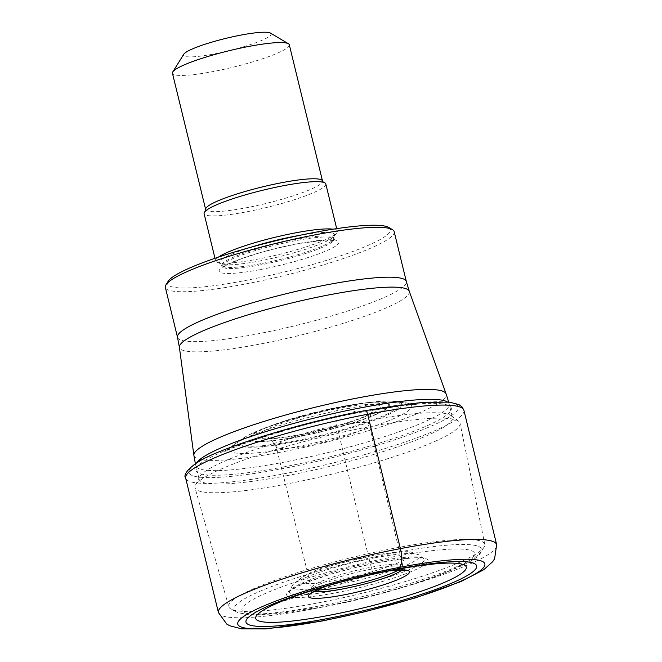 <?xml version="1.0" encoding="UTF-8"?>
<svg xmlns="http://www.w3.org/2000/svg" width="662" height="662" viewBox="0 0 662 662"><rect width="100%" height="100%" fill="white"/><g stroke="black" fill="none" stroke-linecap="round" stroke-linejoin="round"><path stroke-width="0.5" stroke-dasharray="3.31 2.48" d="M284.23 466.818A131.473 18.528 -13.7 0 1 201.984 462.448A131.473 18.528 -13.7 0 1 362.933 411.772A131.473 18.528 -13.7 0 1 445.178 416.141A131.473 18.528 -13.7 0 1 284.23 466.818M365.184 410.639A138.697 19.546 166.3 0 0 195.389 464.095A138.697 19.546 166.3 0 0 282.161 468.704A138.697 19.546 166.3 0 0 451.956 415.248A138.697 19.546 166.3 0 0 365.184 410.639L362.933 411.772A98.621 33.232 79.2 0 1 348.816 408.346A48.872 16.467 -100.8 0 0 345.159 406.509A107.368 36.178 79.2 0 1 344.497 406.344A82.634 11.643 166.3 0 0 265.983 427.578A82.634 11.643 166.3 0 0 246.198 436.382A82.634 11.643 166.3 0 0 295.029 440.933A82.634 11.643 166.3 0 0 381.155 416.712A82.634 11.643 166.3 0 0 390.936 401.098A82.634 11.643 166.3 0 0 369.322 402.388A82.634 11.643 166.3 0 0 344.497 406.344L340.996 406.65A72.423 10.203 166.3 0 0 272.181 425.261A72.423 10.203 166.3 0 0 250.468 440.437A72.423 10.203 166.3 0 0 297.643 436.97A72.423 10.203 -13.7 0 0 381.478 411.913A72.423 10.203 -13.7 0 0 362.751 403.183L369.322 402.388M362.751 403.183A72.423 10.203 -13.7 0 0 340.996 406.65L340.682 406.774A71.438 10.062 166.3 0 0 253.223 434.313A71.438 10.062 166.3 0 0 297.917 436.688A71.438 10.062 -13.7 0 0 385.375 409.149A71.438 10.062 -13.7 0 0 340.682 406.774L338.117 408.437A14.953 5.039 -100.8 0 0 336.966 425.467A2386.543 804.222 -100.8 0 0 371.241 567.193L371.713 569.063A5.561 1.87 -100.8 0 0 374.477 573.201A501.101 168.86 79.2 0 1 393.427 570.048M388.859 227.488A114.749 16.169 -13.7 0 1 244.7 280.647A114.749 16.169 -13.7 0 1 168.148 281.292M394.163 231.626A117.762 16.591 -13.7 0 1 244.51 284.172A117.762 16.591 -13.7 0 1 165.343 287.407M286.778 475.697A130.373 18.37 166.3 0 0 452.469 417.523A130.373 18.37 166.3 0 0 451.087 415.653A130.373 18.37 166.3 0 0 364.82 421.115A130.373 18.37 166.3 0 0 199.494 476.979A130.373 18.37 166.3 0 0 199.138 479.28A130.373 18.37 166.3 0 0 286.778 475.697M368.337 426.891A136.389 19.215 166.3 0 0 195.381 485.337A136.389 19.215 166.3 0 0 195.033 487.844A136.389 19.215 166.3 0 0 286.696 483.996A136.389 19.215 166.3 0 0 460.049 423.241A136.389 19.215 166.3 0 0 458.584 421.181A136.389 19.215 166.3 0 0 368.337 426.891M483.864 547.482L480.546 552.249C480.629 562.998 396.042 593.938 321.732 607.219L257.568 615.139L245.999 614.568L236.21 611.812A127.336 17.94 166.3 0 0 319.589 605.937A127.336 17.94 166.3 0 0 480.546 552.249A127.336 17.94 166.3 0 0 395.818 552.629A127.336 17.94 166.3 0 0 236.21 611.812L231.063 609.106A131.746 18.561 -13.7 0 0 317.338 603.032A131.746 18.561 166.3 0 0 483.864 547.482A131.746 18.561 166.3 0 0 484.791 544.346A131.746 18.561 166.3 0 0 396.207 547.871A131.746 18.561 -13.7 0 0 228.795 606.748L195.033 487.844M231.063 609.106A131.746 18.561 -13.7 0 1 228.795 606.748M218.41 257.137A62.642 8.829 166.3 0 0 215.605 260.861A62.642 8.829 166.3 0 0 217.012 262.169A62.642 8.829 166.3 0 0 257.717 259.132A62.642 8.829 166.3 0 0 336.685 232.999A62.642 8.829 166.3 0 0 337.322 231.187A62.642 8.829 166.3 0 0 333.118 229.176M325.803 183.953A62.642 8.829 -13.7 0 1 246.198 211.898A62.642 8.829 -13.7 0 1 204.095 213.619M289.294 44.768A60.134 8.474 -13.7 0 1 212.874 71.595A60.134 8.474 -13.7 0 1 172.451 73.25M270.51 33.1A45.099 6.355 -13.7 0 1 213.851 53.994A45.099 6.355 -13.7 0 1 183.771 54.243M218.419 612.507A143.191 20.174 166.3 0 0 314.682 608.568A143.191 20.174 166.3 0 0 496.657 544.685M463.905 410.324A143.191 20.174 -13.7 0 1 281.921 474.207A143.191 20.174 -13.7 0 1 185.666 478.146M348.816 408.346A93.557 13.182 166.3 0 0 232.18 446.047A93.557 13.182 166.3 0 0 292.803 447.52A93.557 13.182 -13.7 0 0 384.539 422.397A93.557 13.182 -13.7 0 0 407.833 403.224A93.557 13.182 -13.7 0 0 348.816 408.346M390.936 401.098L391.424 401.122A84.388 11.891 -13.7 0 0 345.159 406.509A84.388 11.891 166.3 0 0 245.776 436.622A84.388 11.891 166.3 0 0 294.631 441.844A84.388 11.891 -13.7 0 0 383.372 416.779A84.388 11.891 -13.7 0 0 391.424 401.122L417.697 404.896C411.69 406.129 427.412 401.18 361.295 412.211C307.714 421.264 230.525 446.784 224.186 452.063L246.198 436.382M300.424 434.802A62.973 8.871 -13.7 0 1 261.027 432.708A62.973 8.871 -13.7 0 1 338.117 408.437A62.973 8.871 -13.7 0 1 377.514 410.531A62.973 8.871 -13.7 0 1 300.424 434.802M336.966 425.467A47.829 6.736 166.3 0 0 276.195 446.842A47.829 6.736 166.3 0 0 308.335 445.493A47.829 6.736 -13.7 0 0 369.123 424.185A47.829 6.736 -13.7 0 0 336.966 425.467M398.69 569.99A47.052 6.628 166.3 0 0 402.868 565.878A47.052 6.628 166.3 0 0 371.241 567.193A47.052 6.628 166.3 0 0 311.438 588.162A47.052 6.628 166.3 0 0 317.04 589.892M314.02 591.414A47.101 6.637 -13.7 0 1 311.852 590.057A47.101 6.637 -13.7 0 1 371.713 569.063A47.101 6.637 -13.7 0 1 403.373 567.748A47.101 6.637 -13.7 0 1 402.074 569.957M325.249 586.482A52.099 7.34 -13.7 0 1 374.477 573.201A52.099 7.34 -13.7 0 1 389.835 570.743M260.605 269.525A61.632 8.68 166.3 0 0 336.056 245.776A61.632 8.68 166.3 0 0 297.495 243.724A61.632 8.68 166.3 0 0 222.043 267.481A61.632 8.68 166.3 0 0 260.605 269.525M177.507 337.306A117.762 16.591 166.3 0 0 256.674 334.062A117.762 16.591 166.3 0 0 256.798 334.037A117.762 16.591 166.3 0 0 406.327 281.524M409.248 291.23A118.308 16.666 -13.7 0 1 259.09 344.232A118.308 16.666 -13.7 0 1 258.966 344.257A118.308 16.666 -13.7 0 1 179.385 347.26M193.883 455.373A129.826 18.296 166.3 0 0 281.209 452.072A129.826 18.296 166.3 0 0 446.122 393.882M447.388 401.933A130.373 18.37 -13.7 0 1 449.192 404.093A130.373 18.37 -13.7 0 1 283.502 462.266A130.373 18.37 -13.7 0 1 195.861 465.849A130.373 18.37 -13.7 0 1 196.465 463.102M322.468 606.789A119.714 16.864 -13.7 0 1 247.571 602.809A119.714 16.864 -13.7 0 1 394.138 556.668A119.714 16.864 -13.7 0 1 469.027 560.648A119.714 16.864 -13.7 0 1 322.468 606.789M379.086 562.402A72.779 10.253 166.3 0 0 289.989 590.454A72.779 10.253 166.3 0 0 335.518 592.871A72.779 10.253 166.3 0 0 424.615 564.818A72.779 10.253 166.3 0 0 379.086 562.402M336.122 590.355A69.311 9.764 -13.7 0 1 289.699 591.075A69.311 9.764 -13.7 0 1 377.613 561.335A69.311 9.764 -13.7 0 1 423.514 558.455A69.311 9.764 -13.7 0 1 336.122 590.355M375.445 557.694A65.654 9.251 166.3 0 0 292.174 585.862A65.654 9.251 166.3 0 0 336.139 585.175A65.654 9.251 166.3 0 0 418.914 554.963A65.654 9.251 166.3 0 0 375.445 557.694M372.218 555.708A57.817 8.151 166.3 0 0 301.433 577.992A57.817 8.151 166.3 0 0 337.603 579.92A57.817 8.151 166.3 0 0 408.388 557.627A57.817 8.151 166.3 0 0 372.218 555.708M295.36 240.711A57.627 8.118 166.3 0 0 222.126 266.422A57.627 8.118 166.3 0 0 260.861 264.833A57.627 8.118 166.3 0 0 334.095 239.123A57.627 8.118 166.3 0 0 295.36 240.711M260.596 263.733A57.627 8.118 -13.7 0 1 221.853 265.321A57.627 8.118 -13.7 0 1 295.087 239.603A57.627 8.118 -13.7 0 1 333.83 238.022A57.627 8.118 -13.7 0 1 260.596 263.733M250.865 247.257A59.166 8.333 166.3 0 0 220.934 263.881A59.166 8.333 166.3 0 0 259.388 261.018A59.166 8.333 166.3 0 0 333.979 236.326A59.166 8.333 166.3 0 0 299.762 235.341M205.659 209.457A60.134 8.474 166.3 0 0 246.082 207.802A60.134 8.474 166.3 0 0 322.502 180.974M272.181 425.261L265.983 427.578M405.376 570.321L403.373 567.748L402.868 565.878L369.123 424.185C370.389 414.47 371.481 410.606 372.408 412.583C360.798 419.352 337.057 426.642 301.193 434.446C282.484 437.648 271.395 438.848 267.936 438.054C267.829 435.861 270.584 438.79 276.195 446.842L311.438 588.162L311.852 590.057L311.256 593.26M325.497 586.416L374.386 573.226L389.579 570.793M438.492 563.594L382.495 571.058L278.76 602.536M195.381 463.797L199.138 479.28M448.671 402.057L452.469 417.523M199.494 476.979L195.381 485.337M451.087 415.653L458.584 421.181M484.791 544.346L460.049 423.241M378.987 562.427L353.889 567.922L330.868 574.169L306.489 582.452L295.823 587.177L289.6 591.249L292.174 585.862C310.759 565.985 338.53 564.851 372.689 555.501L400.311 551.752L407.866 551.686L410.721 551.942L418.914 554.963L423.672 558.562L419.551 557.901L411.176 557.992L378.987 562.427M217.012 262.169L220.934 263.881L222.126 266.422L221.944 268.151L227 264.783L242.027 258.503L260.737 252.536L277.212 248.176L297.312 243.806L325.025 240.033L335.055 240.571L334.095 239.123L333.979 236.326L336.685 232.999M336.693 228.63L337.322 231.187M214.985 258.296L215.605 260.861M205.584 210.938L207.247 209.655M321.178 181.885L323.246 182.257"/><path stroke-width="0.99" d="M393.427 570.048L393.427 570.048A108.386 15.276 166.3 0 0 278.768 602.536A108.386 15.276 166.3 0 0 328.542 615.428A108.386 15.276 166.3 0 0 449.705 580.036A108.386 15.276 166.3 0 0 438.492 563.594A108.386 15.276 166.3 0 0 393.427 570.048L396.836 569.163A118.73 16.732 -13.7 0 1 471.112 573.11A118.73 16.732 -13.7 0 1 325.762 618.871A118.73 16.732 -13.7 0 1 251.486 614.932A118.73 16.732 -13.7 0 1 396.836 569.163L399.36 567.4A16.037 5.404 -100.8 0 0 400.394 548.624L367.642 414.263A4.75 1.597 -100.8 0 0 365.184 410.639M165.955 284.834L168.148 281.292A114.749 16.169 -13.7 0 1 313.399 232.602A114.749 16.169 -13.7 0 1 388.859 227.488L392.442 229.615A117.762 16.591 -13.7 0 1 394.163 231.626L406.327 281.524A117.762 16.591 166.3 0 0 327.169 284.759A117.762 16.591 166.3 0 0 327.036 284.784A117.762 16.591 166.3 0 0 177.507 337.306L165.343 287.407A117.762 16.591 -13.7 0 1 165.955 284.834A117.762 16.591 -13.7 0 1 315.004 234.869A117.762 16.591 -13.7 0 1 392.442 229.615M333.118 229.176A62.642 8.829 166.3 0 0 295.211 232.908A62.642 8.829 166.3 0 0 218.41 257.137M214.985 258.296L204.095 213.619A62.642 8.829 -13.7 0 1 207.247 209.655A62.642 8.829 -13.7 0 1 283.7 185.674A62.642 8.829 -13.7 0 1 321.178 181.885A62.642 8.829 -13.7 0 1 325.803 183.953L336.693 228.63M205.659 209.457L172.451 73.25A60.134 8.474 -13.7 0 1 172.765 71.935A60.134 8.474 -13.7 0 1 248.879 46.423A60.134 8.474 -13.7 0 1 288.417 43.742A60.134 8.474 -13.7 0 1 289.294 44.768L322.502 180.974A60.134 8.474 166.3 0 0 282.078 182.629A60.134 8.474 166.3 0 0 205.659 209.457L205.493 211.12M172.765 71.935L183.771 54.243A45.099 6.355 -13.7 0 1 240.852 35.111A45.099 6.355 -13.7 0 1 270.51 33.1L288.417 43.742M399.36 567.4A127.154 17.915 166.3 0 0 243.69 616.413A127.154 17.915 166.3 0 0 323.238 620.633A127.154 17.915 166.3 0 0 478.899 571.629A127.154 17.915 166.3 0 0 399.36 567.4M400.394 548.624A143.191 20.174 166.3 0 0 218.419 612.507L226.743 624.084L229.747 625.764L241.539 628.834L266.05 628.9L322.477 620.964L365.358 611.638L415.753 597.769L460.868 581.6L483.732 569.759L492.727 561.633L494.605 558.761L496.657 544.685A143.191 20.174 166.3 0 0 400.394 548.624M218.419 612.507L185.666 478.146A143.191 20.174 -13.7 0 1 367.642 414.263A143.191 20.174 -13.7 0 1 463.905 410.324L496.657 544.685M317.04 589.892A47.052 6.628 166.3 0 0 343.073 586.896A47.052 6.628 166.3 0 0 398.69 569.99M402.074 569.957A47.101 6.637 -13.7 0 1 343.52 588.783A47.101 6.637 -13.7 0 1 314.02 591.414M389.835 570.743A52.099 7.34 -13.7 0 1 403.679 576.933A52.099 7.34 -13.7 0 1 343.288 595.014A52.099 7.34 -13.7 0 1 309.311 597.488A52.099 7.34 -13.7 0 1 325.249 586.482M177.507 337.306L179.385 347.26A118.308 16.666 -13.7 0 1 329.659 294.747A118.308 16.666 -13.7 0 1 329.784 294.722A118.308 16.666 -13.7 0 1 409.248 291.23L406.327 281.524M409.248 291.23L446.122 393.882A129.826 18.296 166.3 0 0 358.928 397.721A129.826 18.296 166.3 0 0 193.883 455.373L195.381 463.797M196.465 463.102A130.373 18.37 -13.7 0 1 361.551 407.684A130.373 18.37 -13.7 0 1 447.388 401.933M299.762 235.341A59.166 8.333 166.3 0 0 294.813 236.243A59.166 8.333 166.3 0 0 250.865 247.257M185.666 478.146C183.432 475.349 186.444 470.715 194.702 464.252C208.985 451.981 294.135 423.523 365.333 410.589L422.381 402.364L449.366 402.132L458.94 404.59L462.15 407.006L463.905 410.324M311.256 593.26L317.189 589.825L325.497 586.416M389.579 570.793L395.297 570.197L405.376 570.321M179.385 347.26L193.883 455.373M446.122 393.882L448.671 402.057M323.412 182.381L322.502 180.974"/></g></svg>
